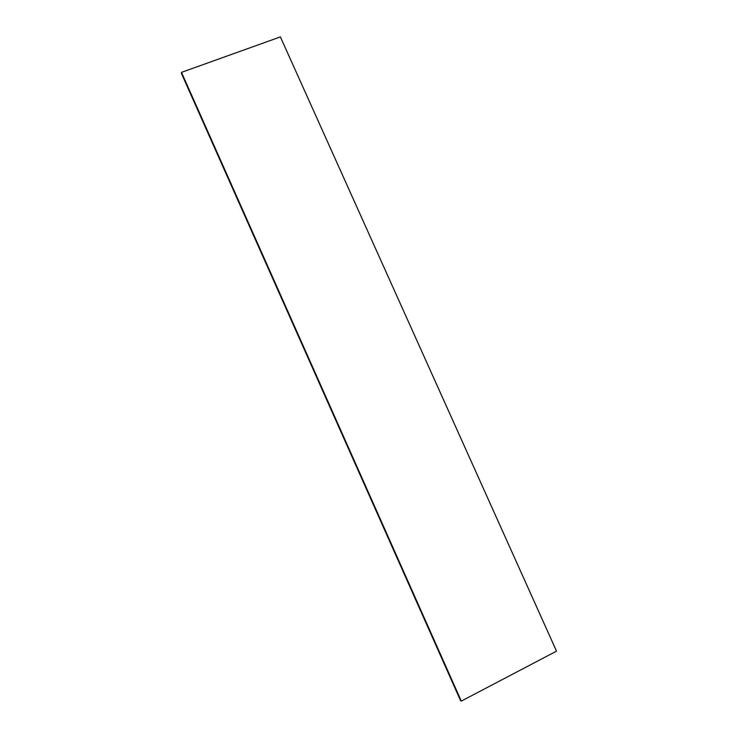<?xml version="1.0" encoding="UTF-8"?>
<svg xmlns="http://www.w3.org/2000/svg" width="738" height="738" viewBox="0 0 738 738"><rect width="100%" height="100%" fill="white"/><g stroke="black" fill="none" stroke-linecap="round" stroke-linejoin="round"><path stroke-width="1.11" d="M280.385 36.9L181.483 72.37L181.493 73.579L460.484 700.454L461.305 701.1L556.517 651.147L280.385 36.9M181.483 72.37L461.305 701.1"/></g></svg>
